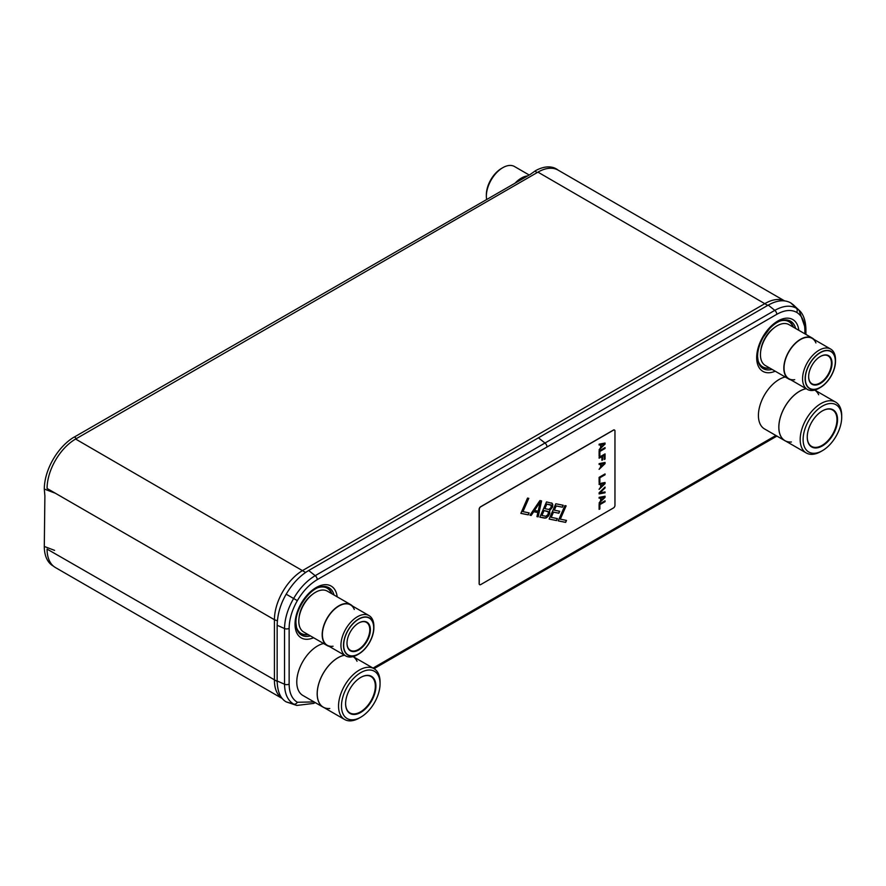 <?xml version="1.0" encoding="UTF-8"?>
<svg xmlns="http://www.w3.org/2000/svg" width="886" height="886" viewBox="0 0 886 886"><rect width="100%" height="100%" fill="white"/><g stroke="black" fill="none" stroke-linecap="round" stroke-linejoin="round"><path stroke-width="1.33" d="M784.487 300.875A40.346 23.291 120 0 0 765.294 303.389L302.968 570.307A40.346 23.291 120 0 0 274.427 619.724L47.08 488.463A40.346 23.291 -60 0 1 75.609 439.046L537.946 172.128A40.346 23.291 -60 0 1 558.114 170.123L784.597 300.886M277.351 620.831L274.427 619.724L274.427 680.359A40.346 23.291 120 0 0 282.246 698.5M282.28 698.533L55.441 567.561A40.346 23.291 -60 0 1 47.08 549.098L277.152 681.389M805.197 327.92L799.05 310.2L796.392 308.217C790.378 304.95 783.18 305.67 774.796 310.366L315.206 575.667C306.822 580.662 299.634 588.26 293.62 598.493C287.728 608.782 284.705 618.793 284.528 628.517L284.528 684.225C284.705 693.871 287.728 700.494 293.62 704.093L296.777 705.444L313.6 703.418L315.239 702.598M296.777 705.444L286.189 701.878C280.463 698.611 277.451 691.645 277.152 680.98L277.152 625.272C277.451 614.363 280.463 603.997 286.189 594.196C292.358 583.675 299.856 575.778 308.671 570.506L768.262 305.094C777 300.199 784.498 299.468 790.755 302.89L793.335 304.828M76.429 438.581L74.446 436.964L530.349 174.365L535.509 170.71A42.561 24.575 120 0 1 558.058 170.09M74.446 436.964L73.892 437.219A42.561 24.575 120 0 0 44.3 489.05L44.887 495.927L44.3 546.463A42.561 24.575 120 0 0 53.37 566.099M807.246 436.964A21.009 12.138 120 0 0 811.598 446.411A21.009 12.138 120 0 0 827.801 440.785A21.009 12.138 120 0 0 836.971 419.632A21.009 12.138 120 0 0 832.618 410.019A21.009 12.138 120 0 0 822.252 410.971M837.558 419.632A21.43 12.371 120 0 0 822.407 410.882A21.43 12.371 120 0 0 807.246 437.141A21.43 12.371 120 0 0 822.407 445.891A21.43 12.371 120 0 0 837.558 419.632M806.094 388.666A29.415 16.989 -60 0 0 778.816 427.24A29.415 16.989 120 0 0 784.907 440.707L764.507 428.924A29.415 16.989 -60 0 1 758.416 415.456A29.415 16.989 -60 0 1 785.229 376.982M784.907 440.707A29.415 16.989 120 0 0 785.904 441.206M791.397 441.992A29.36 16.945 -60 0 1 778.86 427.218A29.36 16.945 -60 0 1 806.16 388.71A29.36 16.945 -60 0 0 778.86 427.218A29.36 16.945 120 0 0 784.941 440.652L806.26 452.967A29.36 16.945 120 0 0 820.945 451.506L822.407 450.664A27.289 15.749 120 0 0 841.7 417.251L841.7 415.556A29.36 16.945 120 0 0 835.62 402.111A29.36 16.945 120 0 0 812.994 409.985A29.36 16.945 120 0 0 800.18 439.522A29.36 16.945 120 0 0 806.26 452.967M841.7 417.251A27.289 15.749 120 0 0 836.052 404.758A27.289 15.749 120 0 0 815.02 412.068A27.289 15.749 120 0 0 803.115 439.522A27.289 15.749 120 0 0 808.763 452.015A27.289 15.749 120 0 0 829.794 444.706A27.289 15.749 120 0 0 841.7 417.251A27.289 15.749 120 0 0 822.407 406.109A27.289 15.749 120 0 0 803.115 439.522A27.289 15.749 120 0 0 822.407 450.664M814.755 390.084A29.36 16.945 -60 0 1 818.686 394.735M345.606 703.484A21.009 12.138 120 0 0 349.959 712.942A21.009 12.138 120 0 0 366.162 707.305A21.009 12.138 120 0 0 375.332 686.163A21.009 12.138 120 0 0 370.979 676.539A21.009 12.138 120 0 0 360.613 677.491M375.919 686.163A21.43 12.371 120 0 0 360.768 677.413A21.43 12.371 120 0 0 345.606 703.661A21.43 12.371 120 0 0 360.768 712.41A21.43 12.371 120 0 0 375.919 686.163M344.455 655.186A29.415 16.989 -60 0 0 317.177 693.771A29.415 16.989 120 0 0 323.268 707.238L302.868 695.455A29.415 16.989 -60 0 1 296.777 681.987A29.415 16.989 -60 0 1 323.589 643.502M323.268 707.238A29.415 16.989 120 0 0 324.265 707.737M329.758 708.512A29.36 16.945 -60 0 1 317.221 693.738A29.36 16.945 -60 0 1 344.521 655.23A29.36 16.945 -60 0 0 317.221 693.738A29.36 16.945 120 0 0 323.301 707.183L344.621 719.487A29.36 16.945 120 0 0 359.306 718.037L360.768 717.184A27.289 15.749 120 0 0 380.061 683.77L380.061 682.076A29.36 16.945 120 0 0 373.981 668.642A29.36 16.945 120 0 0 351.354 676.505A29.36 16.945 120 0 0 338.541 706.053A29.36 16.945 120 0 0 344.621 719.487M380.061 683.77A27.289 15.749 120 0 0 374.413 671.278A27.289 15.749 120 0 0 353.381 678.587A27.289 15.749 120 0 0 341.475 706.053A27.289 15.749 120 0 0 347.124 718.535A27.289 15.749 120 0 0 368.155 711.225A27.289 15.749 120 0 0 380.061 683.77A27.289 15.749 120 0 0 360.768 672.629A27.289 15.749 120 0 0 341.475 706.053A27.289 15.749 120 0 0 360.768 717.184M373.981 668.642L353.126 656.604A29.36 16.945 -60 0 1 357.047 661.255M808.641 376.561A16.114 9.303 120 0 0 811.975 383.771A16.114 9.303 120 0 0 824.39 379.452A16.114 9.303 120 0 0 831.422 363.238A16.114 9.303 120 0 0 828.089 355.862A16.114 9.303 120 0 0 820.181 356.582M808.641 376.738A16.535 9.547 120 0 0 820.325 383.483A16.535 9.547 120 0 0 832.02 363.238A16.535 9.547 120 0 0 820.325 356.493A16.535 9.547 120 0 0 808.641 376.738M760.742 350.856A21.364 12.338 -60 0 1 773.965 327.953M765.327 365.497A23.612 13.633 -60 0 1 760.443 354.688A23.612 13.633 -60 0 1 770.742 330.932A23.612 13.633 -60 0 1 788.939 324.608L812.318 338.109A23.612 13.633 120 0 0 794.122 344.433A23.612 13.633 120 0 0 783.822 368.188A23.612 13.633 -60 0 0 788.706 378.998L765.327 365.497M790.788 379.828A23.612 13.633 -60 0 1 788.706 378.998M814.079 339.493A23.612 13.633 120 0 0 812.318 338.109M835.509 361.222L835.509 361.222A21.474 12.393 120 0 0 820.325 352.462A21.474 12.393 120 0 0 805.141 378.754A21.474 12.393 120 0 0 820.325 387.514A21.474 12.393 120 0 0 835.509 361.222L835.509 359.738A23.291 13.445 120 0 0 830.68 349.073A23.291 13.445 120 0 0 812.739 355.319A23.291 13.445 120 0 0 802.572 378.754A23.291 13.445 120 0 0 807.39 389.419L788.872 378.721A23.291 13.445 -60 0 1 784.044 368.055A23.291 13.445 -60 0 1 797.566 341.542A23.291 13.445 -60 0 1 815.928 342.948M830.68 349.073L812.163 338.374A23.291 13.445 120 0 0 794.21 344.621A23.291 13.445 120 0 0 784.044 368.055A23.291 13.445 -60 0 0 794.709 379.695M807.39 389.419A23.291 13.445 120 0 0 819.041 388.267L820.325 387.514M835.332 361.322A21.22 12.249 120 0 0 830.935 351.609A21.22 12.249 120 0 0 814.588 357.302A21.22 12.249 120 0 0 805.319 378.654A21.22 12.249 120 0 0 809.715 388.367A21.22 12.249 120 0 0 826.062 382.674A21.22 12.249 120 0 0 835.332 361.322M347.002 643.092A16.114 9.303 120 0 0 350.335 650.291A16.114 9.303 120 0 0 362.751 645.983A16.114 9.303 120 0 0 369.783 629.769A16.114 9.303 120 0 0 366.45 622.393A16.114 9.303 120 0 0 358.542 623.102M347.002 643.258A16.535 9.547 120 0 0 358.686 650.014A16.535 9.547 120 0 0 370.381 629.769A16.535 9.547 120 0 0 358.686 623.013A16.535 9.547 120 0 0 347.002 643.258M299.103 617.376A21.364 12.338 -60 0 1 312.326 594.484M303.688 632.017A23.612 13.633 -60 0 1 298.803 621.219A23.612 13.633 -60 0 1 309.103 597.463A23.612 13.633 -60 0 1 327.299 591.128L350.679 604.629A23.612 13.633 120 0 0 332.483 610.952A23.612 13.633 120 0 0 322.183 634.708A23.612 13.633 -60 0 0 327.067 645.517L303.688 632.017M329.149 646.359A23.612 13.633 -60 0 1 327.067 645.517M352.44 606.013A23.612 13.633 120 0 0 350.679 604.629M373.87 627.753L373.87 627.753A21.474 12.393 120 0 0 358.686 618.982A21.474 12.393 120 0 0 343.502 645.274A21.474 12.393 120 0 0 358.686 654.045A21.474 12.393 120 0 0 373.87 627.753L373.87 626.258A23.291 13.445 120 0 0 369.041 615.604A23.291 13.445 120 0 0 351.1 621.839A23.291 13.445 120 0 0 340.933 645.274A23.291 13.445 120 0 0 345.75 655.939L327.233 645.241A23.291 13.445 -60 0 1 322.404 634.586A23.291 13.445 -60 0 1 335.927 608.073A23.291 13.445 -60 0 1 354.289 609.468M369.041 615.604L350.524 604.905A23.291 13.445 120 0 0 332.571 611.141A23.291 13.445 120 0 0 322.404 634.586A23.291 13.445 -60 0 0 333.07 646.226M345.75 655.939A23.291 13.445 120 0 0 357.401 654.787L358.686 654.045M373.693 627.853A21.22 12.249 120 0 0 369.296 618.14A21.22 12.249 120 0 0 352.949 623.822A21.22 12.249 120 0 0 343.679 645.174A21.22 12.249 120 0 0 348.076 654.887A21.22 12.249 120 0 0 364.423 649.205A21.22 12.249 120 0 0 373.693 627.853M527.702 175.882A23.612 13.633 120 0 0 521.356 178.097A23.612 13.633 -60 0 0 514.999 183.225M486.647 199.594A23.291 13.445 -60 0 1 486.359 196.194L486.359 194.698A21.474 12.393 -60 0 1 501.542 168.406L502.827 167.664A23.291 13.445 -60 0 1 514.467 166.513L529.208 175.018M501.542 168.406L502.827 167.664A23.291 13.445 -60 0 0 486.359 196.194M541.457 500.878L538.09 516.804L536.96 516.582L537.835 512.54L533.704 511.709L531.179 515.453L529.939 515.198L539.917 500.568L541.567 500.9L538.19 516.859L536.949 516.616M613.477 430.153L480.733 506.792A2.104 1.218 120 0 0 479.248 509.372L479.248 583.73A2.104 1.218 120 0 0 479.68 584.682A2.104 1.218 120 0 0 480.733 584.583L613.477 507.944A2.104 1.218 120 0 0 614.962 505.363L614.962 431.017A2.104 1.218 120 0 0 614.53 430.053A2.104 1.218 120 0 0 613.477 430.153L613.378 430.098A2.104 1.218 -60 0 1 614.43 429.998A2.104 1.218 -60 0 1 614.485 430.031M613.378 430.098L480.633 506.737A2.104 1.218 -60 0 0 479.149 509.317L479.149 583.664A2.104 1.218 -60 0 0 479.581 584.627A2.104 1.218 -60 0 0 479.636 584.66M604.95 447.663L604.95 448.405L599.767 451.406L599.767 455.692L599.102 456.068M604.95 453.953L604.95 458.992L604.285 459.369M604.285 455.194L602.646 456.146L602.646 459.856L601.893 460.299L601.893 456.578L599.102 458.184L599.102 457.331L605.049 453.898L605.049 459.048L604.285 459.48L604.197 455.138L602.546 456.091L602.546 459.801L601.893 460.188M601.893 456.578L599.102 458.073M604.95 462.492L604.95 463.566L599.102 469.192M600.619 464.175L599.102 464.474L599.102 463.622L605.049 462.481L605.049 463.622L599.102 469.336L600.619 467.033L600.619 464.175L599.102 464.408M604.95 473.977L604.95 474.719L599.767 477.709L599.767 482.006L599.102 482.383M604.95 482.516L604.95 483.579L599.102 489.205M600.619 484.199L599.102 484.498L599.102 483.645L605.049 482.493L605.049 483.645L599.102 489.36L600.619 487.056L600.619 484.199L599.102 484.42M604.95 487.167L599.767 492.871L605.049 491.929L605.049 492.793L599.102 493.934L599.102 492.793L605.049 487.067L605.049 487.931L599.866 492.926M604.95 491.951L604.95 492.738L599.102 493.856M604.95 496.238L604.95 497.312L599.102 502.938M600.619 497.921L599.102 498.22L599.102 497.367L605.049 496.226L605.049 497.367L599.102 503.082L600.619 500.778L600.619 497.921L599.102 498.142M604.95 500.856L604.95 501.598L599.767 504.588L599.767 508.885L599.102 509.262M528.654 498.309L522.851 511.61L529.141 512.916L528.289 514.866L520.857 513.371L527.535 498.076L528.776 498.331L522.95 511.676M529.02 512.894L528.189 514.81L520.868 513.337M537.835 512.54L533.605 511.654L531.079 515.397L529.961 515.165M551.469 502.894L552.764 504.566L552.598 507.013L549.652 510.668L549.752 513.526L548.412 516.084L545.964 518.077L539.84 517.191L546.518 501.897L552.266 503.37L552.499 506.958L549.553 510.613L549.652 513.47L547.127 517.202L544.702 518.133L539.862 517.158M557.294 518.576L556.463 520.503L549.143 519.03M563.119 505.241L562.289 507.157L556.098 505.917L554.248 510.137L559.708 511.277L558.856 513.227L553.495 512.152L551.225 517.358L557.416 518.609L556.563 520.558L549.132 519.063L555.81 503.769L563.241 505.264L562.389 507.213L556.198 505.972L554.348 510.203M559.598 511.255L558.756 513.171L553.396 512.097L551.225 517.358M566.01 505.817L560.207 519.13L566.497 520.425L565.645 522.386L558.213 520.89L564.891 505.596L566.132 505.84L560.306 519.185M566.375 520.403L565.545 522.33L558.224 520.857M604.95 443.055L604.95 444.119L599.102 449.745M604.95 444.119L599.102 449.9L600.619 447.585L600.619 444.728L599.102 444.96M600.619 444.728L599.102 445.038L599.102 444.174L605.049 443.033L605.049 444.174M605.049 447.607L605.049 448.46L599.866 451.461L599.866 455.747L599.102 456.19L599.102 451.04L605.049 447.607M605.049 473.921L605.049 474.774L599.866 477.764L599.866 482.062L599.102 482.493L599.102 477.344L605.049 473.921M605.049 500.8L605.049 501.653L599.866 504.655L599.866 508.941L599.102 509.372L599.102 504.234L605.049 500.8M604.54 443.897L601.029 444.528L601.129 447.153L604.54 443.897L601.129 444.584L601.129 447.153M604.54 463.345L601.029 463.965L601.129 466.601L604.54 463.345L601.129 464.031L601.129 466.601M604.54 483.357L601.029 483.989L601.129 486.613L604.54 483.357L601.129 484.044L601.129 486.613M604.54 497.09L601.029 497.71L601.129 500.346L604.54 497.09L601.129 497.777L601.129 500.346M540.172 502.041L534.38 510.391L538.19 511.2L540.172 502.041L534.48 510.447M550.826 504.887L546.806 504.045L544.912 508.653L548.844 509.45L550.926 507.744L551.302 505.341L546.906 504.101M546.806 504.045L544.912 508.653M547.947 514.578L548.467 511.853L544.059 510.613L541.933 515.486L545.854 516.283L547.947 514.578M547.991 511.399L543.971 510.557L541.933 515.486M537.946 172.128L767.752 305.393M305.592 572.456L75.609 439.046M307.874 634.442A26.104 15.073 -60 0 1 296.157 626.125M318.428 587.562A26.104 15.073 -60 0 1 331.486 593.554M308.228 634.642A26.336 15.206 -60 0 1 296.422 627.51M319.746 587.097A26.336 15.206 -60 0 1 331.829 593.753M310.399 635.893A27.388 15.815 -60 0 1 296.577 628.141L295.935 622.936C295.304 609.147 309.28 589.057 320.378 586.92A27.388 15.815 -60 0 1 334.011 595.004M296.577 628.141A27.388 15.815 -60 0 1 295.902 623.223M313.578 637.732A29.914 17.277 -60 0 1 295.038 624.187A29.914 17.277 -60 0 1 314.873 588.348A29.914 17.277 -60 0 1 337.178 596.843M373.017 668.088L775.881 435.491M804.887 333.812L804.887 330.578C804.776 321.718 802.04 315.649 796.669 312.359C791.132 309.336 784.509 310 776.789 314.32L317.232 579.654C309.513 584.239 302.879 591.228 297.342 600.642C291.97 610.133 289.235 619.369 289.135 628.34L289.135 684.047C289.235 692.907 291.97 698.976 297.342 702.266L314.065 701.922M798.818 330.312A29.914 17.277 120 0 0 776.513 321.828A29.914 17.277 120 0 0 756.677 357.667A29.914 17.277 120 0 0 775.217 371.201M795.65 328.485A27.388 15.815 120 0 0 782.017 320.389A27.388 15.815 120 0 0 781.862 320.433M757.541 356.693A27.388 15.815 120 0 0 758.217 361.61A27.388 15.815 120 0 0 772.038 369.373M758.062 360.979A26.336 15.206 120 0 0 769.868 368.111M793.468 327.222A26.336 15.206 120 0 0 781.386 320.566M793.125 327.023A26.104 15.073 120 0 0 780.057 321.031M757.796 359.594A26.104 15.073 120 0 0 769.513 367.911M776.612 435.923A3.5 2.027 60 0 1 776.058 436.576L776.9 436.078M804.887 330.578A3.5 2.027 -0 0 0 805.906 329.149L805.906 329.149C805.529 316.679 800.878 311.695 799.05 310.2L793.269 304.773M796.669 312.359A3.5 2.857 -60 0 0 796.392 308.217L790.755 302.89M776.789 314.32A3.5 2.027 -120 0 0 774.796 310.366L768.262 305.094M547.005 446.987A3.5 2.027 -120 0 0 544.979 443.011L538.455 437.839M317.232 579.654A3.5 2.027 -120 0 0 315.206 575.667L308.671 570.506M297.342 600.642L286.189 594.196M289.135 628.34A3.5 2.027 180 0 1 284.528 628.517L277.152 625.272M289.135 684.047A3.5 2.027 180 0 1 284.528 684.225L277.152 680.98M297.342 702.266A3.5 2.857 120 0 1 293.62 704.093L286.189 701.878M537.038 172.648L535.055 171.031M54.589 492.959L44.3 489.05M54.589 550.372L44.3 546.463M758.217 361.61L757.574 356.405C757.641 350.169 759.623 343.646 763.51 336.835L769.679 328.54C773.877 324.176 777.997 321.452 782.017 320.389M805.906 334.41L805.906 329.149M374.047 668.675L776.058 436.576M835.62 402.111L814.766 390.073"/></g></svg>
